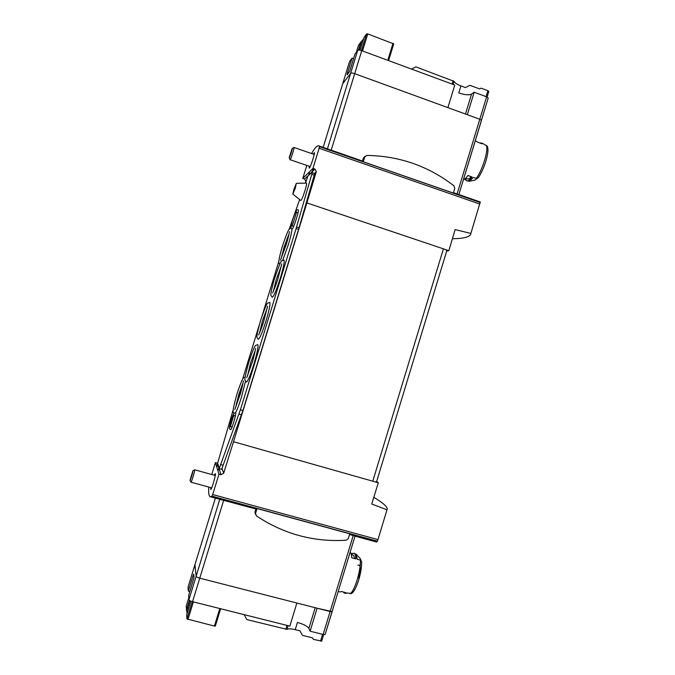 <?xml version="1.0" encoding="UTF-8"?>
<svg xmlns="http://www.w3.org/2000/svg" width="675" height="675" viewBox="0 0 675 675"><rect width="100%" height="100%" fill="white"/><g stroke="black" fill="none" stroke-linecap="round" stroke-linejoin="round"><path stroke-width="1.01" d="M217.485 463.776L217.282 463.134L215.401 462.603L218.987 474.162L221.012 474.727L219.122 468.855M211.756 474.525L215.401 462.603M218.987 474.162L212.693 494.53L212.043 496.133L210.296 496.775C208.879 496.268 208.373 493.028 208.794 487.072M376.675 481.435L378.312 482.777L371.748 504.023L386.986 509.811L377.966 539.612L212.693 494.53M378.312 482.777L233.508 441.72L306.88 202.922L316.322 171.695L314.828 173.104M221.012 474.727L223.661 473.276L233.508 441.72M210.752 487.603L210.718 489.468C211.57 490.134 216.405 473.487 215.325 473.648L214.355 475.242M309.327 166.286L309.218 168.134C310.011 168.868 315.377 152.516 314.322 152.584L313.31 154.136M311.58 153.537C314.769 147.985 317.115 145.403 318.625 145.792L319.461 146.661L319.115 148.272L312.981 168.353L302.797 178.403L306.813 165.426M332.243 611.052L332.083 611.575L330.117 611.533L199.758 578.18C197.615 577.572 196.408 576.931 196.13 576.264L194.957 564.57L215.367 498.15L194.957 564.57M333.83 605.829L333.517 606.859M479.621 126.301L479.976 125.128M452.41 238.739C464.425 238.579 470.576 236.807 470.872 233.423L480.271 201.977L453.482 192.679M362.45 161.038L318.625 145.792M363.243 161.772L364.702 157.013L366.82 155.427C399.372 155.95 428.423 166.092 453.988 185.853L454.781 188.409L453.364 193.084L363.243 161.772L362.441 161.063L363.369 158.06L365.124 156.229M355.025 536.11L349.523 534.49M255.859 508.992L210.296 496.775M355.109 536.186L376.667 542.059L377.966 539.612M257.023 508.537L255.547 513.363L256.416 515.903C283.829 534.102 313.757 542.211 346.191 540.228L348.292 538.532L349.734 533.79L257.023 508.537L255.884 508.925L254.948 511.979L255.488 514.485M487.24 146.18L482.465 143.311L479.756 142.99M464.484 179.145L466.898 180.866L469.294 181.297L473.352 177.398L476.272 178.428L478.507 177.398C482.903 170.471 485.924 162.717 487.561 154.128M474.787 180.132L477.377 178.394M463.438 179.525C464.628 179.39 466.121 178.048 467.927 175.492L471.994 176.926C469.834 179.921 468.138 181.238 466.898 180.866M481.123 142.83L482.06 143.817L478.001 142.357L475.242 140.712M342.917 591.899L345.499 593.426L347.085 592.979L351.464 593.544M356.003 587.174C359.606 578.804 361.479 570.493 361.623 562.25L360.332 560.098L357.32 559.288L356.164 554.268L353.911 553.255L351.051 553.584M361.125 560.613L360.07 558.368M338.183 591.519L339.913 591.975L341.474 591.519L345.684 592.616L344.107 593.063M353.911 553.255C355.101 553.627 355.767 555.517 355.927 558.917L351.726 557.795C351.608 554.749 351.076 552.918 350.106 552.293M316.322 171.695L314.955 169.037L312.981 168.353M470.872 233.423L455.136 229.601L448.841 250.67L306.88 202.922M448.841 250.67L446.664 251.134M446.85 250.535L445.694 249.607M302.797 178.403L304.636 179.027L305.902 181.507L305.404 183.119M386.986 509.811C388.37 507.667 383.991 503.483 373.84 497.264M376.54 481.874L375.106 481.866M347.752 73.929L347.254 73.744L347.093 74.798L349.363 71.803L350.089 69.981L354.966 54.127L357.666 50.414C358.298 49.891 359.657 49.975 361.749 50.676L354.687 73.659C352.595 72.968 351.245 72.858 350.629 73.322C351.245 72.858 352.595 72.968 354.687 73.659L479.807 119.256L481.418 120.386L479.807 119.256L457.093 193.936M342.748 83.59L349.507 61.636L342.706 83.734L350.629 73.322L327.426 148.838M351.827 554.774L352.105 553.863M465.86 179.634L466.197 178.512M355.101 558.697L353.413 555.196L351.371 554.648M465.581 178.301L467.572 179.002C468.492 179.288 469.716 178.512 471.251 176.656M357.885 565.237C360.678 564.131 360.923 568.367 358.611 577.952M190.012 480.44L190.966 482.186C191.413 482.667 194.991 470.796 194.678 469.876L192.864 470.779M192.898 470.846L189.979 480.372C190.072 481.655 193.143 471.665 192.898 470.846M289.204 157.891L290.09 159.688C290.554 160.203 294.713 147.369 294.047 147.479L292.283 148.373M292.182 148.441L289.17 157.823C289.28 159.182 293.093 147.395 292.216 148.407L292.182 148.441M314.212 175.162L311.766 174.327L296.089 228.606L240.41 409.784L219.189 468.644L221.645 469.327L242.924 410.51L299.042 227.821L314.677 173.585L312.238 172.749L313.529 168.547M255.243 350.468L250.72 362.517L247.531 375.806M281.382 265.849L276.353 279.138L273.451 291.043M243.025 382.953L238.866 394.175L235.617 407.582M236.326 403.903L242.089 385.163L236.326 403.903M289.077 233.845L284.048 247.21L281.315 258.238M281.72 256.281L287.44 237.659L281.72 256.281M218.152 470.391L219.029 467.547L217.882 464.029L217.139 466.442M309.462 172.606L308.602 175.407L311.875 172.243L312.652 169.712M311.766 174.327L312.238 172.749M216.709 466.315L233.221 409.7M242.612 379.156L259.335 324.743M262.153 315.596L278.826 261.377M289.069 229.517L299.675 199.572M305.505 183.111L307.96 175.888M253.8 364.424C250.104 376.009 247.598 381.881 246.291 382.05L245.168 380.346C244.266 380.354 245.506 374.203 248.898 361.884C252.686 350.663 254.99 345.161 255.808 345.406L257.69 344.604C258.694 345.6 257.403 352.207 253.8 364.424M280.37 277.99C276.353 290.495 273.62 296.916 272.16 297.27L271.063 295.549C270.321 295.093 271.451 289.491 274.463 278.724C278.817 266.017 281.332 260.035 282.007 260.761L283.888 259.993C284.858 260.769 283.686 266.768 280.37 277.99M265.984 321.047C262.17 332.944 259.588 339.027 258.23 339.28L257.141 337.601C256.314 337.449 257.496 331.644 260.677 320.169C264.718 308.281 267.098 302.602 267.806 303.142L269.663 302.375C270.624 303.252 269.401 309.471 265.984 321.047M230.664 429.612C231.576 430.338 236.773 412.872 235.6 413.007C233.997 412.543 233.423 413.497 231.204 420.052C228.774 429.013 229.171 428.794 230.664 429.612M292.14 228.918C293.161 229.821 299.624 209.739 298.274 209.841C296.603 210.094 296.713 207.951 292.655 219.746C290.368 227.846 290.714 228.319 292.14 228.918M296.308 183.364L293.861 189.456L292.84 194.105L295.338 188.03L296.308 183.364L306.458 183.085C306.897 183.338 306.399 185.87 304.965 190.671C302.94 196.957 301.556 200.23 300.805 200.475L292.866 194.122M291.971 228.85C291.887 231.618 290.647 236.984 288.242 244.949L282.724 260.272M245.497 381.181L241.456 397.178C239.026 404.941 237.018 410.206 235.432 412.973M267.19 308.213L262.507 320.684L259.495 333.07M189.894 591.452L188.317 591.055L188.038 587.132L194.923 564.688M192.535 601.695L199.758 578.18L296.882 603.028L289.845 626.113L192.535 601.695C190.392 601.087 189.194 600.429 188.932 599.704L188.637 595.544L194.029 577.42L193.708 574.054L193.219 575.092L188.317 591.055M190.907 601.163L186.68 614.908L186.924 618.941L192.248 601.619M186.182 606.251L187.085 613.592M215.342 626.046L220.641 608.749L215.342 626.046L214.414 626.071L219.788 608.529M186.924 618.941L214.414 626.071M223.695 500.234L199.758 578.18C197.615 577.572 196.408 576.931 196.13 576.264L194.923 564.713L188.038 587.132M189.397 600.337L186.393 610.116M332.319 611.077L325.131 634.449L332.092 611.567L317.115 608.209L310.12 631.201L308.888 628.417L315.183 607.719M332.092 611.567L355.033 536.085L325.122 634.458L323.139 634.475L310.12 631.201M321.688 641.123L323.671 634.584L321.688 641.123L313.352 639.352L312.542 637.867L302.408 635.327L299.962 630.838L295.228 629.657L297.422 622.443C303.522 624.156 307.344 626.147 308.888 628.417M295.228 629.657C291.203 628.695 288.461 628.602 286.993 629.378L246.873 619.599L244.139 614.647M186.882 610.234L189.827 600.632M361.749 50.676L454.781 85.058L447.896 107.629L354.687 73.659L331.189 150.179M349.507 61.636L352.055 58.134L353.565 58.691M363.589 38.897L358.568 45.09L356.4 52.152L358.568 45.09M388.606 60.598L393.736 43.9L367.774 33.919L366.601 33.86L364.036 37.437L360.113 50.212M347.254 73.744L352.055 58.134M342.706 83.734L323.156 147.369L342.765 83.565L350.629 73.322L357.666 50.414M360.99 41.707L358.408 50.093M486.624 96.82L479.807 119.256L467.319 114.708L474.171 92.222L486.624 96.82L488.219 98.002L481.233 120.977M481.418 120.386L458.873 194.535L481.317 121.002M474.171 92.222L471.538 94.103C468.956 95.318 464.704 94.93 458.755 92.947L460.907 85.902C457.093 84.434 454.815 82.915 454.081 81.329L453.136 84.451M411.531 69.069L415.893 66.892L454.081 81.329M460.907 85.902L465.429 87.573L469.893 85.312L479.571 88.906L481.056 88.147L487.898 90.686L488.835 91.387L487.097 97.023M358.931 50.068L361.454 41.875M480.322 202.551L319.461 146.661M377.536 541.215L212.043 496.133M476.272 178.428C482.541 170.075 488.776 149.521 486.312 145.353M350.106 593.772C354.67 591.14 361.032 570.206 360.332 560.098M479.815 204.044L319.115 148.272M323.139 634.475L353.236 535.503M188.932 599.704L219.772 499.323M372.752 481.283L443.45 248.738M223.661 473.276L221.965 468.298M255.547 513.363L254.948 511.979M364.702 157.013L363.369 158.06M314.955 169.037L312.711 171.205M311.977 171.922L308.694 175.095M308.002 175.77L304.636 179.027M218.869 468.062L217.73 464.527M299.042 227.821L296.561 227.003M298.561 229.424L296.089 228.606M242.924 410.51L240.41 409.784M241.49 414.804L238.975 414.079M223.02 465.21L220.565 464.518M186.165 606.31L188.789 597.755L186.173 606.26M286.993 629.378L288.124 625.683M285.812 629.336L287.01 625.404M320.515 641.14L322.582 634.331M187.954 619.523L193.362 601.898M193.818 575.243L193.219 575.092M366.601 33.86L361.471 50.574M453.102 80.671L452.064 84.054M471.538 94.103L465.472 114.033M487.898 90.686L486.093 96.626M392.993 43.335L387.796 60.303M367.774 33.919L362.534 50.962M475.225 180.039L469.294 181.297M360.382 558.706L356.164 554.268M347.33 593.047L346.579 593.283M376.515 481.95L446.875 250.433M351.473 593.561C356.594 590.33 362.002 571.818 361.623 561.743M487.257 146.171C489.966 151.234 484.22 169.282 478.254 177.77M215.291 475.504L194.628 469.783M211.688 487.865L190.966 482.186M314.212 154.448L294.047 147.479M310.23 166.59L290.09 159.688M293.068 226.024L291.929 226.083C291.963 227.441 297.388 210.077 296.452 212.009L297.337 212.743M231.533 426.676L230.318 426.819L233.786 415.176L234.723 415.935M258.702 334.943C258.28 335.416 260.128 332.64 263.68 321.545L267.587 306.222M246.755 377.646L252.56 361.353C255.892 349.456 255.521 347.6 255.622 348.519M272.666 292.874C272.236 293.355 274.16 290.452 277.805 279.256L281.787 263.883M291.178 228.023L289.465 229.028C288.605 229.061 286.175 235.018 282.184 246.89C276.564 266.785 279.568 262.651 279.771 264.271M280.471 260.179L286.242 244.595C289.744 232.799 289.465 230.723 289.516 231.761M245.168 377.097C244.004 378.574 244.114 372.583 237.102 393.483C230.512 417.057 234.031 411.539 233.963 413.48M234.807 409.539L240.393 393.668C243.7 381.772 243.321 380.008 243.422 380.894M393.736 43.9L388.614 60.607M488.835 91.387L487.122 97.031"/></g></svg>
